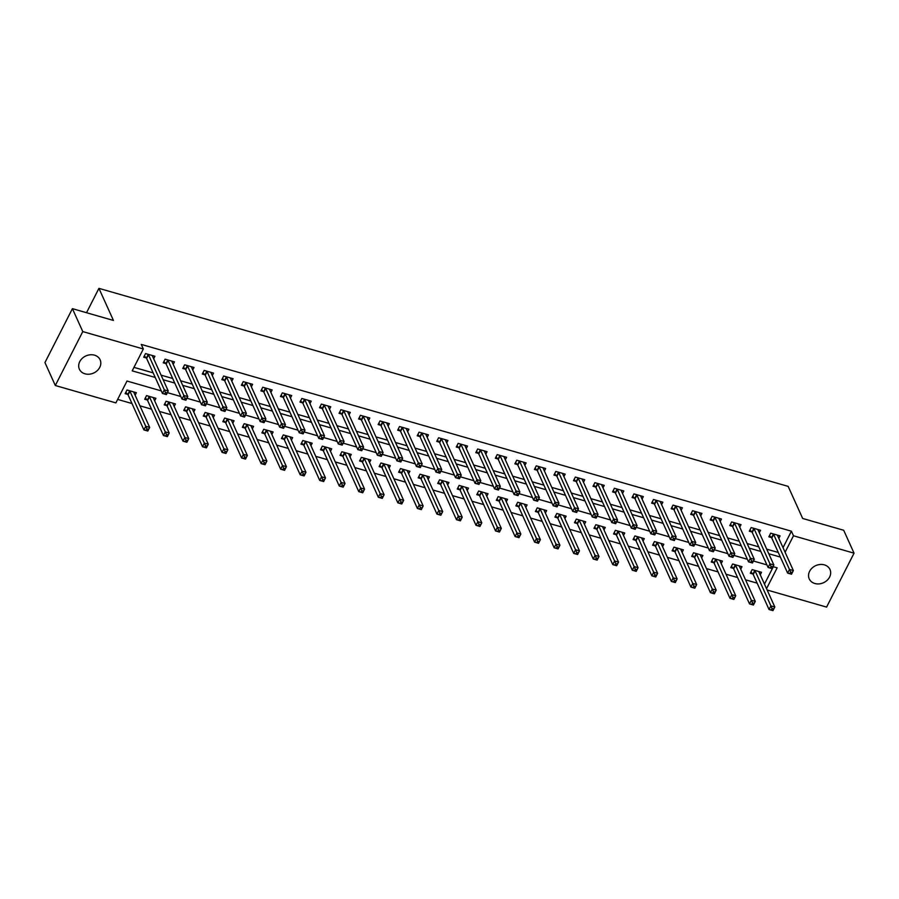 <?xml version="1.0" encoding="UTF-8"?>
<svg xmlns="http://www.w3.org/2000/svg" width="899" height="899" viewBox="0 0 899 899"><rect width="100%" height="100%" fill="white"/><g stroke="black" fill="none" stroke-linecap="round" stroke-linejoin="round"><path stroke-width="1.35" d="M94.507 355.172A11.384 9.395 -24.3 0 1 100.126 359.802A11.384 9.395 -24.3 0 1 97.238 370.658A11.384 9.395 -24.3 0 1 85 373.815A11.384 9.395 -24.3 0 1 79.37 369.186A11.384 9.395 -24.3 0 1 82.27 358.33A11.384 9.395 -24.3 0 1 94.507 355.172M824.361 564.864A11.384 9.395 -24.3 0 1 829.979 569.494A11.384 9.395 -24.3 0 1 827.091 580.349A11.384 9.395 -24.3 0 1 814.854 583.507A11.384 9.395 -24.3 0 1 809.235 578.877A11.384 9.395 -24.3 0 1 812.123 568.022A11.384 9.395 -24.3 0 1 824.361 564.864M161.303 390.896L127.006 381.041L115.87 402.898L55.311 385.502L44.95 362.578L72.414 308.66L113.443 320.449L98.935 288.354L788.165 486.381L802.661 518.465L843.689 530.253L854.05 553.177L826.586 607.095L767.139 590.014M117.645 399.414L131.996 403.539M139.929 405.82L151.526 409.157M159.46 411.439L171.068 414.765M179.002 417.046L190.599 420.384M198.533 422.665L210.141 425.991M218.075 428.272L229.672 431.61M237.606 433.891L249.214 437.217M257.136 439.499L268.745 442.836M276.678 445.106L288.276 448.444M296.209 450.725L307.818 454.062M315.751 456.332L327.348 459.67M335.282 461.951L346.89 465.289M354.824 467.559L366.421 470.896M374.355 473.177L385.963 476.504M393.897 478.785L405.494 482.122M413.428 484.404L425.036 487.73M432.958 490.011L444.567 493.349M452.5 495.63L464.098 498.956M472.031 501.237L483.64 504.575M491.573 506.856L503.17 510.183M511.104 512.464L522.712 515.801M530.646 518.071L542.243 521.409M550.177 523.69L561.785 527.028M569.719 529.297L581.316 532.635M589.25 534.916L600.858 538.254M608.78 540.524L620.389 543.861M628.322 546.143L639.919 549.469M647.853 551.75L659.461 555.088M667.395 557.369L678.992 560.695M686.926 562.976L698.534 566.314M706.468 568.595L718.065 571.921M725.999 574.203L737.607 577.54M745.529 579.821L757.138 583.148M764.465 584.092L773.309 566.73M760.251 574.776L761.52 572.303L752.137 569.606L750.283 573.247L752.823 573.978M740.72 569.157L741.978 566.685L732.606 563.988L730.752 567.629L733.292 568.359M721.189 563.549L722.448 561.077L713.064 558.38L711.21 562.021L713.75 562.752M701.647 557.931L702.906 555.458L693.534 552.761L691.679 556.414L694.219 557.144M682.116 552.323L683.375 549.851L673.992 547.154L672.137 550.795L674.677 551.525M662.574 546.704L663.833 544.232L654.461 541.535L652.607 545.187L655.146 545.918M643.043 541.097L644.302 538.625L634.93 535.928L633.065 539.569L635.615 540.299M623.501 535.489L624.771 533.006L615.388 530.32L613.534 533.961L616.073 534.691M603.971 529.871L605.229 527.398L595.857 524.701L593.992 528.342L596.543 529.073M584.429 524.263L585.699 521.78L576.315 519.094L574.461 522.735L577.001 523.465M564.898 518.644L566.156 516.172L556.784 513.475L554.93 517.116L557.47 517.846M545.367 513.037L546.626 510.553L537.242 507.868L535.388 511.509L537.928 512.239M525.825 507.418L527.084 504.946L517.712 502.249L515.857 505.89L518.397 506.62M506.294 501.811L507.553 499.327L498.17 496.641L496.315 500.282L498.866 501.013M486.752 496.192L488.011 493.72L478.639 491.023L476.785 494.664L479.324 495.394M467.222 490.584L468.48 488.112L459.108 485.415L457.243 489.056L459.794 489.786M447.68 484.966L448.949 482.493L439.566 479.796L437.712 483.437L440.252 484.168M428.149 479.358L429.407 476.886L420.035 474.189L418.181 477.83L420.721 478.56M408.607 473.739L409.877 471.267L400.493 468.57L398.639 472.222L401.179 472.953M389.076 468.132L390.335 465.66L380.962 462.963L379.108 466.603L381.648 467.334M369.545 462.524L370.804 460.041L361.42 457.344L359.566 460.996L362.106 461.726M350.003 456.906L351.262 454.433L341.89 451.736L340.036 455.377L342.575 456.108M330.472 451.298L331.731 448.815L322.348 446.129L320.493 449.77L323.044 450.5M310.93 445.679L312.189 443.207L302.817 440.51L300.963 444.151L303.502 444.881M291.4 440.072L292.658 437.588L283.286 434.902L281.421 438.543L283.972 439.274M271.858 434.453L273.127 431.981L263.744 429.284L261.89 432.925L264.43 433.655M252.327 428.845L253.585 426.362L244.213 423.676L242.359 427.317L244.899 428.048M232.785 423.227L234.055 420.754L224.671 418.057L222.817 421.698L225.357 422.429M213.254 417.619L214.513 415.147L205.141 412.45L203.286 416.091L205.826 416.821M193.723 412L194.982 409.528L185.599 406.831L183.744 410.472L186.284 411.203M174.181 406.393L175.44 403.921L166.068 401.224L164.214 404.865L166.753 405.595M154.65 400.774L155.909 398.302L146.526 395.605L144.672 399.257L147.222 399.988M135.108 395.167L136.367 392.694L126.995 389.997L125.141 393.638L127.68 394.369M783.029 547.66L791.412 531.197L141.267 344.407L143.334 348.992L132.198 370.849L155.235 377.456M133.973 367.365L153.156 372.871M161.09 375.153L172.698 378.49M180.62 380.771L192.229 384.098M200.162 386.379L211.759 389.716M219.693 391.998L231.301 395.324M239.235 397.605L250.832 400.943M258.766 403.213L270.374 406.55M278.308 408.831L289.905 412.169M297.839 414.439L309.447 417.777M317.381 420.058L328.978 423.395M336.911 425.665L348.52 429.003M356.442 431.284L368.051 434.61M375.984 436.892L387.581 440.229M395.515 442.51L407.123 445.837M415.057 448.118L426.654 451.455M434.588 453.737L446.196 457.063M454.13 459.344L465.727 462.682M473.661 464.963L485.269 468.289M493.203 470.57L504.8 473.908M512.733 476.189L524.342 479.515M532.264 481.797L543.873 485.134M551.806 487.404L563.403 490.742M571.337 493.023L582.945 496.36M590.879 498.63L602.476 501.968M610.41 504.249L622.018 507.575M629.952 509.857L641.549 513.194M649.483 515.475L661.091 518.802M669.025 521.083L680.622 524.42M688.555 526.702L700.164 530.028M708.086 532.309L719.694 535.647M727.628 537.928L739.225 541.254M747.159 543.535L758.767 546.873M766.701 549.154L778.298 552.48M778.815 538.344L780.074 535.871L770.701 533.174L768.847 536.815L771.387 537.546M759.284 532.736L760.543 530.264L751.159 527.567L749.305 531.208L751.845 531.938M739.742 527.117L741.001 524.645L731.629 521.948L729.774 525.589L732.314 526.32M720.211 521.51L721.47 519.038L712.087 516.341L710.232 519.982L712.783 520.712M700.669 515.891L701.928 513.419L692.556 510.722L690.702 514.374L693.241 515.105M681.139 510.284L682.397 507.811L673.025 505.114L671.16 508.755L673.711 509.486M661.597 504.676L662.866 502.193L653.483 499.496L651.629 503.148L654.169 503.878M642.066 499.057L643.324 496.585L633.952 493.888L632.098 497.529L634.638 498.26M622.524 493.45L623.794 490.966L614.41 488.281L612.556 491.922L615.096 492.652M602.993 487.831L604.252 485.359L594.88 482.662L593.025 486.303L595.565 487.033M583.462 482.224L584.721 479.74L575.338 477.054L573.483 480.695L576.023 481.426M563.92 476.605L565.179 474.133L555.807 471.436L553.953 475.077L556.492 475.807M544.389 470.997L545.648 468.514L536.276 465.828L534.411 469.469L536.961 470.199M524.847 465.379L526.117 462.906L516.734 460.209L514.88 463.85L517.419 464.581M505.317 459.771L506.575 457.299L497.203 454.602L495.338 458.243L497.889 458.973M485.775 454.152L487.044 451.68L477.661 448.983L475.807 452.624L478.347 453.354M466.244 448.545L467.502 446.073L458.13 443.376L456.276 447.017L458.816 447.747M446.713 442.926L447.972 440.454L438.588 437.757L436.734 441.409L439.274 442.139M427.171 437.319L428.43 434.846L419.058 432.149L417.203 435.79L419.743 436.521M407.64 431.7L408.899 429.228L399.516 426.531L397.661 430.183L400.201 430.913M388.098 426.092L389.357 423.62L379.985 420.923L378.131 424.564L380.67 425.294M368.568 420.485L369.826 418.001L360.454 415.316L358.589 418.956L361.14 419.687M349.026 414.866L350.295 412.394L340.912 409.697L339.058 413.338L341.598 414.068M329.495 409.259L330.753 406.775L321.381 404.089L319.516 407.73L322.067 408.461M309.953 403.64L311.223 401.168L301.839 398.471L299.985 402.111L302.525 402.842M290.422 398.032L291.681 395.549L282.308 392.863L280.454 396.504L282.994 397.234M270.891 392.413L272.15 389.941L262.766 387.244L260.912 390.885L263.452 391.616M251.349 386.806L252.608 384.322L243.236 381.637L241.382 385.278L243.921 386.008M231.818 381.187L233.077 378.715L223.694 376.018L221.839 379.659L224.39 380.389M212.276 375.58L213.535 373.107L204.163 370.41L202.309 374.051L204.848 374.782M192.746 369.961L194.004 367.489L184.632 364.792L182.767 368.444L185.318 369.174M173.204 364.353L174.473 361.881L165.09 359.184L163.236 362.825L165.776 363.556M153.673 358.735L154.931 356.262L145.559 353.565L143.694 357.218L146.245 357.948M98.935 288.354L86.529 312.717M72.414 308.66L82.775 331.585L143.334 348.992M55.311 385.502L82.775 331.585M791.412 531.197L793.491 535.782L854.05 553.177M785.097 552.244L793.491 535.782M163.157 379.738L174.766 383.075M182.699 385.356L194.296 388.683M202.23 390.964L213.838 394.301M221.772 396.583L233.369 399.909M241.303 402.19L252.911 405.528M260.845 407.798L272.442 411.135M280.376 413.416L291.984 416.754M299.906 419.024L311.515 422.361M319.448 424.643L331.057 427.98M338.979 430.25L350.588 433.588M358.521 435.869L370.118 439.195M378.052 441.476L389.66 444.814M397.594 447.095L409.191 450.421M417.125 452.703L428.733 456.04M436.667 458.321L448.264 461.648M456.198 463.929L467.806 467.266M475.728 469.548L487.337 472.874M495.27 475.155L506.879 478.493M514.801 480.763L526.409 484.1M534.343 486.381L545.94 489.719M553.874 491.989L565.482 495.327M573.416 497.608L585.013 500.945M592.947 503.215L604.555 506.553M612.489 508.834L624.086 512.16M632.019 514.442L643.628 517.779M651.55 520.06L663.159 523.387M671.092 525.668L682.689 529.005M690.623 531.287L702.231 534.613M710.165 536.894L721.762 540.232M729.696 542.513L741.304 545.839M749.238 548.12L760.835 551.458M768.769 553.739L780.377 557.065M766.532 588.676L777.152 567.831L772.983 566.64M766.914 564.887L753.452 561.021M747.372 559.279L733.921 555.413M727.842 553.672L714.379 549.795M708.3 548.053L694.848 544.187M688.769 542.445L675.306 538.58M669.227 536.827L655.776 532.961M649.696 531.219L636.234 527.353M630.165 525.6L616.703 521.735M610.623 519.993L597.161 516.127M591.092 514.374L577.63 510.508M571.55 508.767L558.099 504.901M552.02 503.148L538.557 499.282M532.478 497.54L519.026 493.675M512.947 491.922L499.484 488.056M493.405 486.314L479.954 482.448M473.874 480.707L460.412 476.83M454.343 475.088L440.881 471.222M434.801 469.48L421.339 465.603M415.271 463.862L401.808 459.996M395.729 458.254L382.277 454.388M376.198 452.635L362.735 448.77M356.656 447.028L343.204 443.162M337.125 441.409L323.662 437.543M317.583 435.801L304.132 431.936M298.052 430.183L284.59 426.317M278.521 424.575L265.059 420.71M258.979 418.956L245.517 415.091M239.449 413.349L225.986 409.483M219.907 407.73L206.455 403.865M200.376 402.123L186.913 398.257M180.834 396.515L167.383 392.638M790.626 572.067L789.884 573.528L791.446 573.978L792.188 572.517L790.626 572.067L789.468 569.449L793.379 570.573L791.525 574.214L787.614 573.09L789.468 569.449L773.646 534.422A1.776 0.697 27 0 0 773.376 534.051L773.241 533.905M777.534 535.141L777.511 535.231A1.776 0.697 27 0 0 777.545 535.546L793.379 570.573L792.188 572.517M789.884 573.528L787.614 573.09L771.78 538.063A1.776 0.697 27 0 0 771.522 537.692L769.488 535.557M773.623 608.949L772.061 608.499L771.32 609.949L772.882 610.399L774.814 606.994L772.96 610.646L769.05 609.522L770.915 605.881L774.814 606.994L758.992 571.966A1.776 0.697 -153 0 1 758.947 571.663L758.97 571.573M750.923 571.978L752.957 574.113A1.776 0.697 -153 0 1 753.227 574.495L769.05 609.522L771.32 609.949M754.677 570.337L754.812 570.472A1.776 0.697 -153 0 1 755.081 570.843L772.061 608.499M771.095 566.46L770.342 567.91L771.915 568.359L772.657 566.909L771.095 566.46L769.937 563.842L773.848 564.954L771.983 568.606L768.083 567.483L769.937 563.842L754.104 528.814A1.776 0.697 27 0 0 753.834 528.432L753.71 528.297M758.003 529.533L757.969 529.623A1.776 0.697 27 0 0 758.014 529.927L773.848 564.954L772.657 566.909M770.342 567.91L768.083 567.483L752.249 532.455A1.776 0.697 27 0 0 751.98 532.073L749.957 529.938M751.553 560.841L750.811 562.302L752.373 562.752L753.115 561.291L751.553 560.841L750.395 558.223L754.306 559.347L752.452 562.988L748.541 561.864L750.395 558.223L734.573 523.196A1.776 0.697 27 0 0 734.303 522.825L734.168 522.679M738.461 523.915L738.439 524.005A1.776 0.697 27 0 0 738.472 524.319L754.306 559.347L753.115 561.291M750.811 562.302L748.541 561.864L732.719 526.836A1.776 0.697 27 0 0 732.449 526.466L730.415 524.331M732.022 555.234L731.28 556.695L732.842 557.144L733.584 555.683L732.022 555.234L730.865 552.615L734.775 553.739L732.91 557.38L729.01 556.256L730.865 552.615L715.031 517.588A1.776 0.697 27 0 0 714.761 517.206L714.638 517.071M718.93 518.307L718.897 518.397A1.776 0.697 27 0 0 718.942 518.701L734.775 553.739L733.584 555.683M731.28 556.695L729.01 556.256L713.177 521.229A1.776 0.697 27 0 0 712.907 520.847L710.884 518.712M754.092 603.33L752.53 602.881L751.789 604.342L753.351 604.791L755.284 601.386L753.429 605.027L749.519 603.903L751.373 600.262L755.284 601.386L739.45 566.359A1.776 0.697 -153 0 1 739.416 566.044L739.439 565.954M731.393 566.37L733.427 568.505A1.776 0.697 -153 0 1 733.685 568.876L749.519 603.903L751.789 604.342M735.146 564.718L735.281 564.864A1.776 0.697 -153 0 1 735.551 565.235L752.53 602.881M734.562 597.723L732.988 597.273L732.247 598.734L733.809 599.172L735.742 595.767L733.887 599.419L729.988 598.296L731.842 594.655L735.742 595.767L719.919 560.74A1.776 0.697 -153 0 1 719.874 560.437L719.908 560.347M711.862 560.751L713.885 562.886A1.776 0.697 -153 0 1 714.154 563.268L729.988 598.296L732.247 598.734M715.615 559.111L715.739 559.245A1.776 0.697 -153 0 1 716.009 559.628L732.988 597.273M715.02 592.104L713.458 591.654L712.716 593.115L714.278 593.565L716.211 590.16L714.357 593.801L710.446 592.677L712.3 589.036L716.211 590.16L700.377 555.133A1.776 0.697 -153 0 1 700.343 554.818L700.366 554.728M692.32 555.144L694.354 557.279A1.776 0.697 -153 0 1 694.624 557.65L710.446 592.677L712.716 593.115M696.073 553.492L696.208 553.638A1.776 0.697 -153 0 1 696.478 554.009L713.458 591.654M712.48 549.615L711.738 551.076L713.3 551.525L714.042 550.064L712.48 549.615L711.334 546.997L715.233 548.12L713.379 551.761L709.468 550.638L711.334 546.997L695.5 511.969A1.776 0.697 27 0 0 695.23 511.598L695.096 511.452M699.388 512.688L699.366 512.778A1.776 0.697 27 0 0 699.411 513.093L715.233 548.12L714.042 550.064M711.738 551.076L709.468 550.638L693.646 515.61A1.776 0.697 27 0 0 693.376 515.239L691.342 513.104M695.489 586.496L693.927 586.047L693.185 587.508L694.747 587.957L696.68 584.552L694.815 588.193L690.915 587.069L692.769 583.429L696.68 584.552L680.846 549.525A1.776 0.697 -153 0 1 680.801 549.21L680.835 549.12M672.789 549.525L674.812 551.66A1.776 0.697 -153 0 1 675.082 552.042L690.915 587.069L693.185 587.508M676.542 547.884L676.666 548.019A1.776 0.697 -153 0 1 676.936 548.401L693.927 586.047M692.949 544.007L692.208 545.468L693.77 545.918L694.511 544.457L692.949 544.007L691.792 541.389L695.702 542.513L693.848 546.154L689.938 545.03L691.792 541.389L675.958 506.362A1.776 0.697 27 0 0 675.7 505.98L675.565 505.845M679.858 507.081L679.824 507.171A1.776 0.697 27 0 0 679.869 507.486L695.702 542.513L694.511 544.457M692.208 545.468L689.938 545.03L674.104 510.003A1.776 0.697 27 0 0 673.834 509.621L671.811 507.486M675.947 580.878L674.385 580.428L673.643 581.889L675.205 582.338L677.138 578.934L675.284 582.574L671.373 581.451L673.227 577.81L677.138 578.934L661.304 543.906A1.776 0.697 -153 0 1 661.271 543.592L661.293 543.502M653.247 543.917L655.281 546.053A1.776 0.697 -153 0 1 655.551 546.423L671.373 581.451L673.643 581.889M657 542.266L657.135 542.412A1.776 0.697 -153 0 1 657.405 542.782L674.385 580.428M673.407 538.4L672.666 539.85L674.228 540.299L674.969 538.838L673.407 538.4L672.261 535.77L676.16 536.894L674.306 540.535L670.396 539.411L672.261 535.77L656.427 500.743A1.776 0.697 27 0 0 656.158 500.372L656.023 500.226M660.316 501.462L660.293 501.563A1.776 0.697 27 0 0 660.338 501.867L676.16 536.894L674.969 538.838M672.666 539.85L670.396 539.411L654.573 504.384A1.776 0.697 27 0 0 654.303 504.013L652.269 501.878M656.416 575.27L654.854 574.821L654.112 576.281L655.674 576.731L657.607 573.326L655.753 576.967L651.842 575.843L653.697 572.202L657.607 573.326L641.774 538.299A1.776 0.697 -153 0 1 641.729 537.984L641.762 537.894M633.716 538.299L635.739 540.445A1.776 0.697 -153 0 1 636.009 540.816L651.842 575.843L654.112 576.281M637.47 536.658L637.605 536.793A1.776 0.697 -153 0 1 637.863 537.175L654.854 574.821M653.876 532.781L653.135 534.242L654.697 534.691L655.438 533.231L653.876 532.781L652.719 530.163L656.63 531.287L654.775 534.927L650.865 533.804L652.719 530.163L636.897 495.135A1.776 0.697 27 0 0 636.627 494.753L636.492 494.619M640.785 495.855L640.762 495.945A1.776 0.697 27 0 0 640.796 496.259L656.63 531.287L655.438 533.231M653.135 534.242L650.865 533.804L635.031 498.776A1.776 0.697 27 0 0 634.773 498.406L632.739 496.27M636.874 569.663L635.312 569.213L634.57 570.663L636.132 571.112L638.065 567.707L636.211 571.348L632.3 570.224L634.166 566.584L638.065 567.707L622.243 532.68A1.776 0.697 -153 0 1 622.198 532.377L622.22 532.275M614.174 532.691L616.208 534.826A1.776 0.697 -153 0 1 616.478 535.197L632.3 570.224L634.57 570.663M617.928 531.051L618.062 531.185A1.776 0.697 -153 0 1 618.332 531.556L635.312 569.213M634.334 527.174L633.593 528.623L635.155 529.073L635.908 527.623L634.334 527.174L633.188 524.544L637.088 525.668L635.233 529.309L631.334 528.185L633.188 524.544L617.355 489.517A1.776 0.697 27 0 0 617.085 489.146L616.961 489.011M621.243 490.236L621.22 490.337A1.776 0.697 27 0 0 621.265 490.64L637.088 525.668L635.908 527.623M633.593 528.623L631.334 528.185L615.5 493.158A1.776 0.697 27 0 0 615.231 492.787L613.208 490.652M617.343 564.044L615.781 563.594L615.04 565.055L616.602 565.505L618.534 562.1L616.68 565.741L612.77 564.617L614.624 560.976L618.534 562.1L602.701 527.072A1.776 0.697 -153 0 1 602.656 526.758L602.69 526.668M594.644 527.084L596.666 529.219A1.776 0.697 -153 0 1 596.936 529.59L612.77 564.617L615.04 565.055M598.397 525.432L598.532 525.567A1.776 0.697 -153 0 1 598.79 525.949L615.781 563.594M614.804 521.555L614.062 523.016L615.624 523.465L616.366 522.004L614.804 521.555L613.646 518.937L617.557 520.06L615.703 523.701L611.792 522.577L613.646 518.937L597.824 483.909A1.776 0.697 27 0 0 597.554 483.527L597.419 483.392M601.712 484.628L601.689 484.718A1.776 0.697 27 0 0 601.723 485.033L617.557 520.06L616.366 522.004M614.062 523.016L611.792 522.577L595.958 487.55A1.776 0.697 27 0 0 595.7 487.179L593.666 485.044M597.801 558.436L596.239 557.987L595.498 559.436L597.06 559.886L598.992 556.481L597.138 560.122L593.239 558.998L595.093 555.357L598.992 556.481L583.17 521.454A1.776 0.697 -153 0 1 583.125 521.15L583.148 521.049M575.102 521.465L577.136 523.6A1.776 0.697 -153 0 1 577.405 523.971L593.239 558.998L595.498 559.436M578.855 519.824L578.99 519.959A1.776 0.697 -153 0 1 579.259 520.33L596.239 557.987M595.273 515.947L594.52 517.397L596.093 517.846L596.835 516.397L595.273 515.947L594.115 513.318L598.026 514.442L596.161 518.082L592.261 516.97L594.115 513.318L578.282 478.29A1.776 0.697 27 0 0 578.012 477.92L577.888 477.785M582.181 479.01L582.147 479.111A1.776 0.697 27 0 0 582.192 479.414L598.026 514.442L596.835 516.397M594.52 517.397L592.261 516.97L576.428 481.943A1.776 0.697 27 0 0 576.158 481.561L574.135 479.425M578.271 552.818L576.709 552.368L575.967 553.829L577.529 554.278L579.462 550.873L577.607 554.514L573.697 553.391L575.551 549.75L579.462 550.873L563.628 515.846A1.776 0.697 -153 0 1 563.594 515.532L563.617 515.442M555.571 515.857L557.605 517.993A1.776 0.697 -153 0 1 557.863 518.363L573.697 553.391L575.967 553.829M559.324 514.206L559.459 514.352A1.776 0.697 -153 0 1 559.729 514.722L576.709 552.368M575.731 510.329L574.989 511.789L576.551 512.239L577.293 510.778L575.731 510.329L574.573 507.71L578.484 508.834L576.63 512.475L572.719 511.351L574.573 507.71L558.751 472.683A1.776 0.697 27 0 0 558.481 472.312L558.346 472.166M562.639 473.402L562.617 473.492A1.776 0.697 27 0 0 562.65 473.807L578.484 508.834L577.293 510.778M574.989 511.789L572.719 511.351L556.897 476.324A1.776 0.697 27 0 0 556.627 475.953L554.593 473.818M558.74 547.21L557.166 546.761L556.425 548.21L557.987 548.66L559.92 545.255L558.065 548.896L554.166 547.783L556.02 544.131L559.92 545.255L544.097 510.227A1.776 0.697 -153 0 1 544.052 509.924L544.086 509.823M536.04 510.239L538.063 512.374A1.776 0.697 -153 0 1 538.332 512.756L554.166 547.783L556.425 548.21M539.793 508.598L539.917 508.733A1.776 0.697 -153 0 1 540.187 509.104L557.166 546.761M556.2 504.721L555.458 506.171L557.02 506.62L557.762 505.171L556.2 504.721L555.043 502.091L558.953 503.215L557.099 506.856L553.188 505.744L555.043 502.091L539.209 467.064A1.776 0.697 27 0 0 538.951 466.693L538.816 466.559M543.108 467.783L543.075 467.885A1.776 0.697 27 0 0 543.12 468.188L558.953 503.215L557.762 505.171M555.458 506.171L553.188 505.744L537.355 470.716A1.776 0.697 27 0 0 537.085 470.334L535.062 468.199M539.198 541.591L537.636 541.142L536.894 542.603L538.456 543.052L540.389 539.647L538.535 543.288L534.624 542.164L536.478 538.523L540.389 539.647L524.555 504.62A1.776 0.697 -153 0 1 524.522 504.305L524.544 504.215M516.498 504.631L518.532 506.766A1.776 0.697 -153 0 1 518.802 507.137L534.624 542.164L536.894 542.603M520.251 502.979L520.386 503.125A1.776 0.697 -153 0 1 520.656 503.496L537.636 541.142M536.658 499.102L535.916 500.563L537.478 501.013L538.22 499.552L536.658 499.102L535.512 496.484L539.411 497.608L537.557 501.249L533.646 500.125L535.512 496.484L519.678 461.457A1.776 0.697 27 0 0 519.408 461.086L519.274 460.94M523.566 462.176L523.544 462.266A1.776 0.697 27 0 0 523.589 462.58L539.411 497.608L538.22 499.552M535.916 500.563L533.646 500.125L517.824 465.098A1.776 0.697 27 0 0 517.554 464.727L515.52 462.592M519.667 535.984L518.105 535.534L517.363 536.984L518.925 537.433L520.858 534.028L518.993 537.681L515.093 536.557L516.947 532.905L520.858 534.028L505.024 499.001A1.776 0.697 -153 0 1 504.98 498.698L505.013 498.597M496.967 499.012L498.99 501.148A1.776 0.697 -153 0 1 499.26 501.53L515.093 536.557L517.363 536.984M500.721 497.372L500.844 497.507A1.776 0.697 -153 0 1 501.114 497.877L518.105 535.534M517.127 493.495L516.386 494.944L517.948 495.394L518.689 493.944L517.127 493.495L515.97 490.876L519.88 491.989L518.026 495.641L514.116 494.517L515.97 490.876L500.136 455.849A1.776 0.697 27 0 0 499.878 455.467L499.743 455.332M504.036 456.568L504.002 456.658A1.776 0.697 27 0 0 504.047 456.962L519.88 491.989L518.689 493.944M516.386 494.944L514.116 494.517L498.282 459.49A1.776 0.697 27 0 0 498.012 459.108L495.99 456.973M500.125 530.365L498.563 529.916L497.821 531.376L499.383 531.826L501.316 528.421L499.462 532.062L495.551 530.938L497.405 527.297L501.316 528.421L485.494 493.394A1.776 0.697 -153 0 1 485.449 493.079L485.471 492.989M477.425 493.405L479.459 495.54A1.776 0.697 -153 0 1 479.729 495.911L495.551 530.938L497.821 531.376M481.179 491.753L481.313 491.899A1.776 0.697 -153 0 1 481.583 492.27L498.563 529.916M497.585 487.876L496.844 489.337L498.406 489.786L499.147 488.326L497.585 487.876L496.439 485.258L500.338 486.381L498.484 490.022L494.574 488.899L496.439 485.258L480.605 450.23A1.776 0.697 27 0 0 480.336 449.86L480.201 449.714M484.494 450.95L484.471 451.04A1.776 0.697 27 0 0 484.516 451.354L500.338 486.381L499.147 488.326M496.844 489.337L494.574 488.899L478.751 453.871A1.776 0.697 27 0 0 478.482 453.501L476.448 451.365M480.594 524.758L479.032 524.308L478.29 525.758L479.852 526.207L481.785 522.802L479.931 526.454L476.021 525.331L477.875 521.69L481.785 522.802L465.952 487.775A1.776 0.697 -153 0 1 465.907 487.472L465.94 487.382M457.894 487.786L459.917 489.921A1.776 0.697 -153 0 1 460.187 490.303L476.021 525.331L478.29 525.758M461.648 486.145L461.783 486.28A1.776 0.697 -153 0 1 462.041 486.662L479.032 524.308M478.054 482.269L477.313 483.729L478.875 484.168L479.617 482.718L478.054 482.269L476.897 479.65L480.808 480.763L478.953 484.415L475.043 483.291L476.897 479.65L461.075 444.623A1.776 0.697 27 0 0 460.805 444.241L460.67 444.106M464.963 445.342L464.94 445.432A1.776 0.697 27 0 0 464.974 445.735L480.808 480.763L479.617 482.718M477.313 483.729L475.043 483.291L459.209 448.264A1.776 0.697 27 0 0 458.951 447.882L456.917 445.747M461.052 519.139L459.49 518.689L458.748 520.15L460.31 520.6L462.243 517.195L460.389 520.836L456.478 519.712L458.344 516.071L462.243 517.195L446.421 482.167A1.776 0.697 -153 0 1 446.376 481.853L446.398 481.763M438.352 482.179L440.386 484.314A1.776 0.697 -153 0 1 440.656 484.685L456.478 519.712L458.748 520.15M442.106 480.527L442.241 480.673A1.776 0.697 -153 0 1 442.51 481.044L459.49 518.689M458.512 476.65L457.771 478.111L459.333 478.56L460.086 477.099L458.512 476.65L457.366 474.031L461.266 475.155L459.411 478.796L455.512 477.672L457.366 474.031L441.533 439.004A1.776 0.697 27 0 0 441.263 438.633L441.139 438.487M445.432 439.723L445.398 439.813A1.776 0.697 27 0 0 445.443 440.128L461.266 475.155L460.086 477.099M457.771 478.111L455.512 477.672L439.678 442.645A1.776 0.697 27 0 0 439.409 442.274L437.386 440.139M441.521 513.531L439.959 513.082L439.218 514.543L440.78 514.992L442.713 511.587L440.858 515.228L436.948 514.104L438.802 510.463L442.713 511.587L426.879 476.56A1.776 0.697 -153 0 1 426.834 476.245L426.868 476.155M418.822 476.56L420.856 478.695A1.776 0.697 -153 0 1 421.114 479.077L436.948 514.104L439.218 514.543M422.575 474.919L422.71 475.054A1.776 0.697 -153 0 1 422.968 475.436L439.959 513.082M438.982 471.042L438.24 472.503L439.802 472.953L440.544 471.492L438.982 471.042L437.824 468.424L441.735 469.548L439.881 473.189L435.97 472.065L437.824 468.424L422.002 433.397A1.776 0.697 27 0 0 421.732 433.015L421.597 432.88M425.89 434.116L425.868 434.206A1.776 0.697 27 0 0 425.901 434.52L441.735 469.548L440.544 471.492M438.24 472.503L435.97 472.065L420.148 437.038A1.776 0.697 27 0 0 419.878 436.656L417.844 434.52M421.979 507.913L420.417 507.463L419.676 508.924L421.238 509.373L423.171 505.968L421.316 509.609L417.417 508.486L419.271 504.845L423.171 505.968L407.348 470.941A1.776 0.697 -153 0 1 407.303 470.627L407.326 470.537M399.28 470.952L401.314 473.088A1.776 0.697 -153 0 1 401.583 473.458L417.417 508.486L419.676 508.924M403.033 469.3L403.168 469.447A1.776 0.697 -153 0 1 403.437 469.817L420.417 507.463M419.451 465.424L418.709 466.884L420.271 467.334L421.013 465.873L419.451 465.424L418.293 462.805L422.204 463.929L420.339 467.57L416.439 466.446L418.293 462.805L402.46 427.778A1.776 0.697 27 0 0 402.19 427.407L402.067 427.261M406.359 428.497L406.326 428.598A1.776 0.697 27 0 0 406.37 428.902L422.204 463.929L421.013 465.873M418.709 466.884L416.439 466.446L400.606 431.419A1.776 0.697 27 0 0 400.336 431.048L398.313 428.913M402.449 502.305L400.887 501.856L400.145 503.316L401.707 503.766L403.64 500.361L401.786 504.002L397.875 502.878L399.729 499.237L403.64 500.361L387.806 465.334A1.776 0.697 -153 0 1 387.772 465.019L387.795 464.929M379.749 465.334L381.783 467.469A1.776 0.697 -153 0 1 382.041 467.851L397.875 502.878L400.145 503.316M383.502 463.693L383.637 463.828A1.776 0.697 -153 0 1 383.907 464.21L400.887 501.856M399.909 459.816L399.167 461.277L400.729 461.726L401.471 460.266L399.909 459.816L398.751 457.198L402.662 458.321L400.808 461.962L396.897 460.839L398.751 457.198L382.929 422.17A1.776 0.697 27 0 0 382.659 421.788L382.524 421.653M386.817 422.89L386.795 422.979A1.776 0.697 27 0 0 386.828 423.294L402.662 458.321L401.471 460.266M399.167 461.277L396.897 460.839L381.075 425.811A1.776 0.697 27 0 0 380.805 425.441L378.771 423.305M382.918 496.686L381.356 496.248L380.603 497.698L382.176 498.147L384.109 494.742L382.244 498.383L378.344 497.259L380.198 493.618L384.109 494.742L368.275 459.715A1.776 0.697 -153 0 1 368.23 459.411L368.264 459.31M360.218 459.726L362.241 461.861A1.776 0.697 -153 0 1 362.511 462.232L378.344 497.259L380.603 497.698M363.971 458.074L364.095 458.22A1.776 0.697 -153 0 1 364.365 458.591L381.356 496.248M380.378 454.209L379.636 455.658L381.198 456.108L381.94 454.658L380.378 454.209L379.221 451.579L383.131 452.703L381.277 456.344L377.366 455.22L379.221 451.579L363.387 416.552A1.776 0.697 27 0 0 363.129 416.181L362.994 416.046M367.286 417.271L367.253 417.372A1.776 0.697 27 0 0 367.298 417.675L383.131 452.703L381.94 454.658M379.636 455.658L377.366 455.22L361.533 420.193A1.776 0.697 27 0 0 361.263 419.822L359.24 417.687M363.376 491.079L361.814 490.629L361.072 492.09L362.634 492.54L364.567 489.135L362.713 492.776L358.802 491.652L360.656 488.011L364.567 489.135L348.733 454.107A1.776 0.697 -153 0 1 348.7 453.793L348.722 453.703M340.676 454.119L342.71 456.254A1.776 0.697 -153 0 1 342.98 456.625L358.802 491.652L361.072 492.09M344.429 452.467L344.564 452.602A1.776 0.697 -153 0 1 344.834 452.984L361.814 490.629M360.836 448.59L360.094 450.051L361.656 450.5L362.398 449.039L360.836 448.59L359.69 445.971L363.589 447.095L361.735 450.736L357.824 449.612L359.69 445.971L343.856 410.944A1.776 0.697 27 0 0 343.587 410.562L343.452 410.427M347.744 411.663L347.722 411.753A1.776 0.697 27 0 0 347.767 412.068L363.589 447.095L362.398 449.039M360.094 450.051L357.824 449.612L342.002 414.585A1.776 0.697 27 0 0 341.732 414.214L339.698 412.079M343.845 485.471L342.283 485.022L341.541 486.471L343.103 486.921L345.036 483.516L343.171 487.157L339.271 486.033L341.126 482.392L345.036 483.516L329.203 448.489A1.776 0.697 -153 0 1 329.158 448.185L329.191 448.084M321.145 448.5L323.168 450.635A1.776 0.697 -153 0 1 323.438 451.006L339.271 486.033L341.541 486.471M324.899 446.859L325.022 446.994A1.776 0.697 -153 0 1 325.292 447.365L342.283 485.022M341.305 442.982L340.564 444.432L342.126 444.881L342.867 443.432L341.305 442.982L340.148 440.353L344.059 441.476L342.204 445.117L338.294 443.994L340.148 440.353L324.314 405.325A1.776 0.697 27 0 0 324.056 404.955L323.921 404.82M328.214 406.045L328.18 406.146A1.776 0.697 27 0 0 328.225 406.449L344.059 441.476L342.867 443.432M340.564 444.432L338.294 443.994L322.46 408.966A1.776 0.697 27 0 0 322.19 408.596L320.168 406.46M324.303 479.852L322.741 479.403L321.999 480.864L323.561 481.313L325.494 477.908L323.64 481.549L319.729 480.426L321.584 476.785L325.494 477.908L309.672 442.881A1.776 0.697 -153 0 1 309.627 442.566L309.649 442.477M301.603 442.892L303.637 445.027A1.776 0.697 -153 0 1 303.907 445.398L319.729 480.426L321.999 480.864M305.357 441.24L305.491 441.375A1.776 0.697 -153 0 1 305.761 441.757L322.741 479.403M321.763 437.363L321.022 438.824L322.584 439.274L323.325 437.813L321.763 437.363L320.617 434.745L324.517 435.869L322.662 439.51L318.763 438.386L320.617 434.745L304.783 399.718A1.776 0.697 27 0 0 304.514 399.347L304.379 399.201M308.672 400.437L308.649 400.527A1.776 0.697 27 0 0 308.694 400.842L324.517 435.869L323.325 437.813M321.022 438.824L318.763 438.386L302.929 403.359A1.776 0.697 27 0 0 302.66 402.988L300.626 400.853M304.772 474.245L303.21 473.795L302.469 475.245L304.031 475.695L305.963 472.29L304.109 475.931L300.199 474.818L302.053 471.166L305.963 472.29L290.13 437.262A1.776 0.697 -153 0 1 290.085 436.959L290.119 436.858M282.072 437.274L284.095 439.409A1.776 0.697 -153 0 1 284.365 439.791L300.199 474.818L302.469 475.245M285.826 435.633L285.961 435.768A1.776 0.697 -153 0 1 286.219 436.139L303.21 473.795M302.233 431.756L301.491 433.206L303.053 433.655L303.795 432.205L302.233 431.756L301.075 429.126L304.986 430.25L303.132 433.891L299.221 432.779L301.075 429.126L285.253 394.099A1.776 0.697 27 0 0 284.983 393.728L284.848 393.593M289.141 394.818L289.118 394.919A1.776 0.697 27 0 0 289.152 395.223L304.986 430.25L303.795 432.205M301.491 433.206L299.221 432.779L283.387 397.751A1.776 0.697 27 0 0 283.129 397.369L281.095 395.234M285.23 468.626L283.668 468.177L282.927 469.638L284.489 470.087L286.421 466.682L284.567 470.323L280.657 469.199L282.522 465.558L286.421 466.682L270.599 431.655A1.776 0.697 -153 0 1 270.554 431.34L270.577 431.25M262.53 431.666L264.564 433.801A1.776 0.697 -153 0 1 264.834 434.172L280.657 469.199L282.927 469.638M266.284 430.014L266.419 430.16A1.776 0.697 -153 0 1 266.688 430.531L283.668 468.177M282.691 426.137L281.949 427.598L283.511 428.048L284.264 426.587L282.691 426.137L281.544 423.519L285.444 424.643L283.59 428.284L279.69 427.16L281.544 423.519L265.711 388.492A1.776 0.697 27 0 0 265.441 388.121L265.317 387.975M269.61 389.211L269.576 389.301A1.776 0.697 27 0 0 269.621 389.615L285.444 424.643L284.264 426.587M281.949 427.598L279.69 427.16L263.857 392.133A1.776 0.697 27 0 0 263.587 391.762L261.564 389.627M265.699 463.019L264.137 462.569L263.396 464.019L264.958 464.468L266.891 461.063L265.036 464.704L261.126 463.592L262.98 459.94L266.891 461.063L251.057 426.036A1.776 0.697 -153 0 1 251.012 425.733L251.046 425.632M243 426.047L245.034 428.182A1.776 0.697 -153 0 1 245.292 428.565L261.126 463.592L263.396 464.019M246.753 424.407L246.888 424.542A1.776 0.697 -153 0 1 247.158 424.912L264.137 462.569M263.16 420.53L262.418 421.979L263.98 422.429L264.722 420.979L263.16 420.53L262.002 417.9L265.913 419.024L264.059 422.676L260.148 421.552L262.002 417.9L246.18 382.873A1.776 0.697 27 0 0 245.91 382.502L245.775 382.367M250.068 383.592L250.046 383.693A1.776 0.697 27 0 0 250.079 383.997L265.913 419.024L264.722 420.979M262.418 421.979L260.148 421.552L244.326 386.525A1.776 0.697 27 0 0 244.056 386.143L242.022 384.008M246.157 457.4L244.595 456.95L243.854 458.411L245.416 458.861L247.349 455.456L245.494 459.097L241.595 457.973L243.449 454.332L247.349 455.456L231.526 420.429A1.776 0.697 -153 0 1 231.481 420.114L231.504 420.024M223.458 420.44L225.492 422.575A1.776 0.697 -153 0 1 225.761 422.946L241.595 457.973L243.854 458.411M227.211 418.788L227.346 418.934A1.776 0.697 -153 0 1 227.616 419.305L244.595 456.95M243.629 414.911L242.887 416.372L244.449 416.821L245.191 415.36L243.629 414.911L242.472 412.293L246.382 413.416L244.517 417.057L240.617 415.934L242.472 412.293L226.638 377.265A1.776 0.697 27 0 0 226.368 376.895L226.245 376.748M230.537 377.985L230.504 378.074A1.776 0.697 27 0 0 230.549 378.389L246.382 413.416L245.191 415.36M242.887 416.372L240.617 415.934L224.784 380.906A1.776 0.697 27 0 0 224.514 380.535L222.491 378.4M226.627 451.792L225.065 451.343L224.323 452.793L225.885 453.242L227.818 449.837L225.964 453.489L222.053 452.366L223.907 448.725L227.818 449.837L211.984 414.81A1.776 0.697 -153 0 1 211.95 414.506L211.973 414.417M203.927 414.821L205.961 416.956A1.776 0.697 -153 0 1 206.219 417.338L222.053 452.366L224.323 452.793M207.68 413.18L207.815 413.315A1.776 0.697 -153 0 1 208.085 413.697L225.065 451.343M224.087 409.303L223.345 410.764L224.907 411.203L225.649 409.753L224.087 409.303L222.93 406.685L226.84 407.798L224.986 411.45L221.075 410.326L222.93 406.685L207.107 371.658A1.776 0.697 27 0 0 206.837 371.276L206.703 371.141M210.995 372.377L210.973 372.467A1.776 0.697 27 0 0 211.007 372.77L226.84 407.798L225.649 409.753M223.345 410.764L221.075 410.326L205.253 375.299A1.776 0.697 27 0 0 204.983 374.917L202.949 372.782M207.096 446.174L205.534 445.724L204.781 447.185L206.354 447.635L208.287 444.23L206.422 447.871L202.522 446.747L204.376 443.106L208.287 444.23L192.453 409.202A1.776 0.697 -153 0 1 192.408 408.888L192.442 408.798M184.396 409.214L186.419 411.349A1.776 0.697 -153 0 1 186.689 411.72L202.522 446.747L204.781 447.185M188.149 407.562L188.273 407.708A1.776 0.697 -153 0 1 188.543 408.079L205.534 445.724M204.556 403.685L203.815 405.146L205.377 405.595L206.118 404.134L204.556 403.685L203.399 401.066L207.309 402.19L205.455 405.831L201.545 404.707L203.399 401.066L187.565 366.039A1.776 0.697 27 0 0 187.307 365.668L187.172 365.522M191.465 366.758L191.431 366.848A1.776 0.697 27 0 0 191.476 367.163L207.309 402.19L206.118 404.134M203.815 405.146L201.545 404.707L185.711 369.68A1.776 0.697 27 0 0 185.441 369.309L183.418 367.174M187.554 440.566L185.992 440.117L185.25 441.578L186.812 442.016L188.745 438.611L186.891 442.263L182.98 441.139L184.834 437.498L188.745 438.611L172.911 403.584A1.776 0.697 -153 0 1 172.878 403.28L172.9 403.19M164.854 403.595L166.888 405.73A1.776 0.697 -153 0 1 167.158 406.112L182.98 441.139L185.25 441.578M168.607 401.954L168.742 402.089A1.776 0.697 -153 0 1 169.012 402.471L185.992 440.117M185.014 398.077L184.273 399.538L185.835 399.988L186.576 398.527L185.014 398.077L183.868 395.459L187.767 396.583L185.913 400.224L182.003 399.1L183.868 395.459L168.034 360.432A1.776 0.697 27 0 0 167.765 360.049L167.63 359.915M171.923 361.151L171.9 361.241A1.776 0.697 27 0 0 171.945 361.555L187.767 396.583L186.576 398.527M184.273 399.538L182.003 399.1L166.18 364.073A1.776 0.697 27 0 0 165.91 363.69L163.876 361.555M168.023 434.947L166.461 434.498L165.719 435.959L167.281 436.408L169.214 433.003L167.349 436.644L163.449 435.521L165.304 431.88L169.214 433.003L153.381 397.976A1.776 0.697 -153 0 1 153.336 397.661L153.369 397.572M145.323 397.987L147.346 400.122A1.776 0.697 -153 0 1 147.616 400.493L163.449 435.521L165.719 435.959M149.077 396.335L149.2 396.481A1.776 0.697 -153 0 1 149.47 396.852L166.461 434.498M165.483 392.458L164.742 393.919L166.304 394.369L167.045 392.908L165.483 392.458L164.326 389.84L168.237 390.964L166.382 394.605L162.472 393.481L164.326 389.84L148.492 354.813A1.776 0.697 27 0 0 148.234 354.442L148.099 354.296M152.392 355.532L152.358 355.622A1.776 0.697 27 0 0 152.403 355.937L168.237 390.964L167.045 392.908M164.742 393.919L162.472 393.481L146.638 358.454A1.776 0.697 27 0 0 146.368 358.083L144.346 355.948M148.481 429.34L146.919 428.89L146.177 430.351L147.739 430.801L149.672 427.396L147.818 431.037L143.907 429.913L145.773 426.272L149.672 427.396L133.85 392.369A1.776 0.697 -153 0 1 133.805 392.054L133.827 391.964M125.781 392.369L127.815 394.504A1.776 0.697 -153 0 1 128.085 394.886L143.907 429.913L146.177 430.351M129.535 390.728L129.67 390.863A1.776 0.697 -153 0 1 129.939 391.245L146.919 428.89M773.646 534.422L771.78 538.063M773.376 534.051L771.522 537.692M752.957 574.113L754.812 570.472M753.227 574.495L755.081 570.843M754.104 528.814L752.249 532.455M753.834 528.432L751.98 532.073M734.573 523.196L732.719 526.836M734.303 522.825L732.449 526.466M715.031 517.588L713.177 521.229M714.761 517.206L712.907 520.847M733.427 568.505L735.281 564.864M733.685 568.876L735.551 565.235M713.885 562.886L715.739 559.245M714.154 563.268L716.009 559.628M694.354 557.279L696.208 553.638M694.624 557.65L696.478 554.009M695.5 511.969L693.646 515.61M695.23 511.598L693.376 515.239M674.812 551.66L676.666 548.019M675.082 552.042L676.936 548.401M675.958 506.362L674.104 510.003M675.7 505.98L673.834 509.621M655.281 546.053L657.135 542.412M655.551 546.423L657.405 542.782M656.427 500.743L654.573 504.384M656.158 500.372L654.303 504.013M635.739 540.445L637.605 536.793M636.009 540.816L637.863 537.175M636.897 495.135L635.031 498.776M636.627 494.753L634.773 498.406M616.208 534.826L618.062 531.185M616.478 535.197L618.332 531.556M617.355 489.517L615.5 493.158M617.085 489.146L615.231 492.787M596.666 529.219L598.532 525.567M596.936 529.59L598.79 525.949M597.824 483.909L595.958 487.55M597.554 483.527L595.7 487.179M577.136 523.6L578.99 519.959M577.405 523.971L579.259 520.33M578.282 478.29L576.428 481.943M578.012 477.92L576.158 481.561M557.605 517.993L559.459 514.352M557.863 518.363L559.729 514.722M558.751 472.683L556.897 476.324M558.481 472.312L556.627 475.953M538.063 512.374L539.917 508.733M538.332 512.756L540.187 509.104M539.209 467.064L537.355 470.716M538.951 466.693L537.085 470.334M518.532 506.766L520.386 503.125M518.802 507.137L520.656 503.496M519.678 461.457L517.824 465.098M519.408 461.086L517.554 464.727M498.99 501.148L500.844 497.507M499.26 501.53L501.114 497.877M500.136 455.849L498.282 459.49M499.878 455.467L498.012 459.108M479.459 495.54L481.313 491.899M479.729 495.911L481.583 492.27M480.605 450.23L478.751 453.871M480.336 449.86L478.482 453.501M459.917 489.921L461.783 486.28M460.187 490.303L462.041 486.662M461.075 444.623L459.209 448.264M460.805 444.241L458.951 447.882M440.386 484.314L442.241 480.673M440.656 484.685L442.51 481.044M441.533 439.004L439.678 442.645M441.263 438.633L439.409 442.274M420.856 478.695L422.71 475.054M421.114 479.077L422.968 475.436M422.002 433.397L420.148 437.038M421.732 433.015L419.878 436.656M401.314 473.088L403.168 469.447M401.583 473.458L403.437 469.817M402.46 427.778L400.606 431.419M402.19 427.407L400.336 431.048M381.783 467.469L383.637 463.828M382.041 467.851L383.907 464.21M382.929 422.17L381.075 425.811M382.659 421.788L380.805 425.441M362.241 461.861L364.095 458.22M362.511 462.232L364.365 458.591M363.387 416.552L361.533 420.193M363.129 416.181L361.263 419.822M342.71 456.254L344.564 452.602M342.98 456.625L344.834 452.984M343.856 410.944L342.002 414.585M343.587 410.562L341.732 414.214M323.168 450.635L325.022 446.994M323.438 451.006L325.292 447.365M324.314 405.325L322.46 408.966M324.056 404.955L322.19 408.596M303.637 445.027L305.491 441.375M303.907 445.398L305.761 441.757M304.783 399.718L302.929 403.359M304.514 399.347L302.66 402.988M284.095 439.409L285.961 435.768M284.365 439.791L286.219 436.139M285.253 394.099L283.387 397.751M284.983 393.728L283.129 397.369M264.564 433.801L266.419 430.16M264.834 434.172L266.688 430.531M265.711 388.492L263.857 392.133M265.441 388.121L263.587 391.762M245.034 428.182L246.888 424.542M245.292 428.565L247.158 424.912M246.18 382.873L244.326 386.525M245.91 382.502L244.056 386.143M225.492 422.575L227.346 418.934M225.761 422.946L227.616 419.305M226.638 377.265L224.784 380.906M226.368 376.895L224.514 380.535M205.961 416.956L207.815 413.315M206.219 417.338L208.085 413.697M207.107 371.658L205.253 375.299M206.837 371.276L204.983 374.917M186.419 411.349L188.273 407.708M186.689 411.72L188.543 408.079M187.565 366.039L185.711 369.68M187.307 365.668L185.441 369.309M166.888 405.73L168.742 402.089M167.158 406.112L169.012 402.471M168.034 360.432L166.18 364.073M167.765 360.049L165.91 363.69M147.346 400.122L149.2 396.481M147.616 400.493L149.47 396.852M148.492 354.813L146.638 358.454M148.234 354.442L146.368 358.083M127.815 394.504L129.67 390.863M128.085 394.886L129.939 391.245"/></g></svg>
